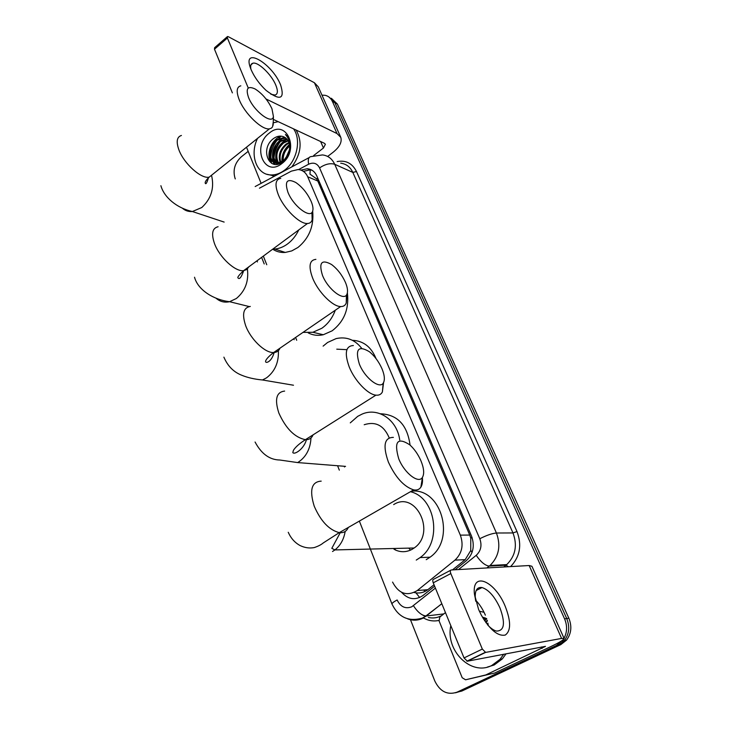 <?xml version="1.0" encoding="UTF-8"?>
<svg xmlns="http://www.w3.org/2000/svg" width="730" height="730" viewBox="0 0 730 730"><rect width="100%" height="100%" fill="white"/><g stroke="black" fill="none" stroke-linecap="round" stroke-linejoin="round"><path stroke-width="1.09" d="M414.202 592.495L415.954 592.851C420.407 593.39 424.385 592.331 427.889 589.667L434.031 584.73M394.273 549.425L393.507 548.495M452.454 569.92L465.192 559.664L470.75 550.52L470.777 538.147L469.728 535.063L317.787 181.013L316.628 178.859L309.949 174.132L310.277 169.387M392.558 582.084C398.762 593.782 407.002 596.602 417.286 590.543L454.973 560.111C462.017 553.413 463.805 545.082 460.338 535.136L307.704 176.788C305.669 172.326 302.448 169.917 298.041 169.543L291.38 171.13L259.451 188.194M263.338 256.102L266.76 264.735M295.595 337.461L296.699 340.262M331.347 98.267L337.351 104.034L334.887 102.738L328.865 96.962L334.887 102.738L566.717 618.52C569.993 626.714 569.199 634.069 564.354 640.575L558.642 645.037L459.38 691.639L455.438 692.807M337.351 104.034L568.843 618.191C572.11 626.358 571.325 633.686 566.489 640.173L560.795 644.627L461.78 691.073L459.38 691.639L558.642 645.037L564.354 640.575C569.199 634.069 569.993 626.714 566.717 618.52L334.887 102.738L332.405 101.443L564.573 618.839C567.411 625.665 567.228 632.162 564.025 638.312M271.542 163.301L270.903 159.414L271.542 163.301M270.83 157.753C270.921 151.146 273.066 145.233 277.272 140.014C273.066 145.233 270.921 151.146 270.83 157.753M278.86 138.289L280.749 136.61L278.86 138.289M321.966 95.137L325.169 95.311C328.436 96.068 330.845 98.112 332.405 101.443M235.288 178.923L235.06 178.348C232.697 170.209 234.741 163.073 241.183 156.941L248.118 151.402M563.04 639.891L556.47 645.466L456.953 692.204C447.426 695.325 440.053 691.62 434.843 681.081L410.351 619.451M274.088 164.223L273.686 162.27M273.65 162.023L272.691 154.696M273.549 156.183L277.82 143.919M282.629 138.335L283.313 137.769M455.046 569.765L466.278 560.74C473.232 554.088 474.974 545.848 471.507 536.039L316.793 175.912C314.776 171.532 311.591 169.141 307.248 168.739L300.915 170.108M401.546 592.295C408.189 599.549 415.37 600.598 423.071 595.452L434.624 586.172M303.379 171.349L309.921 169.889L312.029 170.236M251.166 69.806L250.436 67.926C242.241 45.835 272.007 63.264 280.594 84.862C285.029 99.28 280.183 101.114 266.058 90.374C259.451 84.114 254.487 77.261 251.166 69.806M270.857 94.234L275.037 95.064C277.874 94.188 278.112 90.839 275.757 85.036C271.487 74.506 258.028 61.566 252.881 63.218C250.874 63.765 250.226 65.773 250.938 69.24M261.121 183.358L246.512 147.214M327.651 156.448L332.953 152.387C339.587 147.068 342.197 142.049 340.773 137.35L337.014 133.563L266.012 98.961M340.582 136.902L318.262 86.815L314.411 82.746L228.38 36.728L227.514 36.518L227.395 38.006L214.483 49.202L214.62 47.696L227.231 36.765M248.182 87.828L227.395 38.006M232.386 92.883L214.483 49.202M273.33 119.391L324.412 143.299L325.398 144.275L323.454 148.007L313.617 155.59M273.869 119.638L273.312 120.085M274.179 164.241L273.969 162.425M273.96 162.252L273.887 160.253M273.933 158.556C274.389 152.342 276.497 146.703 280.256 141.656M283.833 137.778L283.87 137.76C274.453 143.226 270.866 151.165 273.148 161.576M293.533 128.845C301.536 139.649 296.927 161.129 284.691 170.09C280.119 173.557 275.429 175.163 270.62 174.926C256.431 174.589 249.423 154.431 257.553 138.362M274.781 176.03L266.988 174.287M290.284 143.883C289.792 139.722 288.177 136.601 285.421 134.521C290.33 139.904 291.252 146.493 288.177 154.304C291.06 146.338 289.81 140.607 284.408 137.121C281.004 135.47 277.482 135.88 273.832 138.335C259.168 148.373 269.315 173.001 282.784 161.741C288.122 157.206 290.622 151.247 290.284 143.883M269.242 133.134C286.562 118.132 300.295 150.088 281.935 163.493C264.324 178.001 251.439 146.319 269.242 133.134M285.804 137.961L277.099 140.133C267.645 146.484 268.53 163.538 277.637 163.575L280.247 163.301M285.448 137.705L284.353 137.477L276.287 139.768C266.824 146.128 267.709 163.201 276.816 163.228L283.705 160.646L288.177 154.304M287.136 139.22L280.347 141.583C272.81 149.102 271.596 156.311 276.707 163.219M286.826 138.873L279.544 141.228C271.186 146.849 270.565 161.704 277.92 164.113M288.286 140.881L283.578 143.025C276.798 149.34 275.146 156.047 278.641 163.128M288.022 140.425L282.775 142.669C275.794 149.276 274.252 156.12 278.139 163.201M289.19 143.062L286.78 144.458C280.858 149.659 278.86 155.663 280.795 162.471M288.989 142.459L285.987 144.102C279.827 149.577 277.911 155.773 280.229 162.699M289.646 145.188L289.171 145.525C283.988 149.887 281.798 155.198 282.62 161.467M289.728 146.046C284.974 150.143 282.82 155.116 283.286 160.983M289.764 150.626L289.299 151.274M289.199 151.429L286.644 157.634M289.591 149.504L285.649 158.647M273.312 122.813L278.148 121.645M296.134 130.068C302.576 141.857 301.134 154.139 291.799 166.896M289.518 144.394C284.079 149.212 281.57 155.034 281.962 161.877M287.082 139.22C277.683 144.668 274.115 152.561 276.387 162.918M281.05 136.145C271.022 139.403 265.282 155.955 271.578 163.319M275.949 155.91L276.898 163.374M277.017 163.675L277.281 164.241M273.777 162.325L274.872 164.332M269.416 153.473C269.142 157.479 270.018 160.837 272.034 163.556M248.565 97.555C253.876 111.298 272.427 125.195 273.421 116.49L271.962 108.779C267.873 100.156 262.252 93.549 255.108 88.969C247.671 85.574 245.49 88.439 248.565 97.555M273.248 122.019L272.582 126.828L271.304 128.197L269.443 128.836C262.134 130.36 244.614 113.597 239.175 99.599C236.082 91.469 236.629 86.879 240.818 85.839M298.771 229.913C295.969 235.781 292.201 240.471 287.492 243.993C283.404 246.968 279.152 248.647 274.736 249.049L272.783 249.122M312.686 211.253C314.019 226.19 309.109 238.263 297.959 247.461L291.745 250.91L285.275 252.434C280.658 252.772 276.46 251.686 272.701 249.185M287.948 192.309C293.414 206.389 310.98 219.383 312.714 210.943C313.352 208.616 312.832 205.431 311.153 201.389C307.458 193.368 302.366 187.09 295.878 182.546C287.063 178.065 284.417 181.314 287.948 192.309M311.929 212.412L312.157 219.876C311.436 222.194 309.867 223.398 307.458 223.499C299.692 224.238 283.787 208.643 278.303 194.645C274.599 184.717 275.42 179.297 280.767 178.385M335.298 310.223C332.415 317.988 327.916 324.01 321.82 328.272L312.869 332.278L303.005 332.378M347.38 292.83C349.25 308.808 344.186 321.465 332.187 330.79L323.299 334.741C317.924 335.928 312.896 335.307 308.206 332.88M322.505 275.411C328.062 289.691 344.67 301.974 347.06 293.907C348.027 291.197 347.498 287.392 345.473 282.474C342.078 274.973 337.452 268.987 331.566 264.515C321.574 258.986 318.554 262.618 322.505 275.411M346.449 294.993L346.221 303.069C345.235 305.487 343.383 306.646 340.645 306.554C332.643 306.609 318.107 291.936 312.623 278.03C308.334 266.304 309.42 260.081 315.889 259.36M323.116 346.13L327.606 342.461L336.083 338.611C346.266 336.375 354.798 339.596 361.669 348.283M346.905 349.67L336.767 349.168M352.353 340.29C363.357 340.81 371.251 346.914 376.023 358.594M359.343 364.051C364.982 378.432 380.503 390.057 383.579 382.502C384.984 379.372 384.464 374.8 382 368.805C378.897 361.806 374.727 356.13 369.48 351.787C358.32 345.089 354.944 349.177 359.343 364.051M383.186 383.14L382.383 391.964C381.115 394.41 378.961 395.477 375.941 395.149C367.856 394.51 354.698 380.731 349.232 366.98C344.277 353.11 345.664 345.956 353.366 345.527M350.272 422.871L357.709 416.346L361.998 414.138C377.967 406.984 397.147 419.677 399.73 440.035M389.2 437.836C383.925 425.462 375.594 421.101 364.197 424.732M380.412 413.764C397.448 414.53 407.331 424.979 410.059 445.09M398.726 458.778C404.411 473.186 418.774 484.209 422.469 477.301C424.449 473.706 423.947 468.231 420.973 460.885C418.126 454.379 414.385 449.023 409.758 444.816C397.485 436.896 393.808 441.55 398.726 458.778M422.369 477.457C422.789 481.627 422.287 484.857 420.872 487.147C419.294 489.547 416.885 490.45 413.645 489.867C403.927 486.709 395.496 477.438 388.369 462.053C382.666 445.665 384.336 437.443 393.379 437.389M395.131 549.863C400.77 552.455 406.364 552.3 411.921 549.425L414.156 547.993C436.586 532.891 415.799 490.177 393.662 504.603M395.724 550.137L394.246 548.476M410.543 550.11L408.727 548.13M410.442 491.71C435.682 497.449 442.608 542.08 420.124 557.574L416.255 560.083M411.282 491.217C440.856 487.22 456.314 539.242 430.043 557.2L426.21 559.673M478.579 609.404L474.445 594.174C471.617 570.787 494.913 580.77 505.196 606.256C511.055 621.276 511.064 630.875 505.242 635.063C497.933 636.505 489.958 629.862 481.316 615.144L478.579 609.404M488.197 624.241L487.877 625.181C490.943 628.448 493.808 630.41 496.464 631.076C504.375 630.948 505.543 623.219 499.959 607.898C494.648 596.492 488.662 589.703 482.01 587.54C477.046 586.865 474.81 590.451 475.303 598.308L475.668 600.872M475.531 600.06C479.473 604.066 482.749 609.112 485.368 615.171M485.514 675.013L465.558 679.794L462.2 677.741L439.086 620.92L439.852 617.014L445.464 612.598M494.876 672.914L550.447 646.771C559.317 642.555 563.879 639.808 564.135 638.549L561.589 638.421L485.623 652.401L467.337 661.216L545.483 646.36L485.988 674.848M494.411 673.078L465.558 679.794M564.089 638.449L531.924 566.279L529.168 565.531L451.186 569.984C450.182 570.258 450.054 571.453 450.821 573.561L433.246 582.814C432.507 580.706 432.644 579.52 433.675 579.237L450.602 570.294M467.337 661.216L464.043 657.922L482.329 649.07L450.821 573.561M482.329 649.07L485.623 652.401M464.043 657.922L433.246 582.814M503.718 654.226L499.986 659.354L491.783 665.477C471.005 676.391 445.218 650.457 450.821 625.674M506.072 653.779L502.349 658.88L494.173 664.984L487.375 667.083M486.673 618.611L482.448 617.188M479.382 611.22L484.045 612.297M483.944 617.525L482.95 618.055M483.616 617.434L482.813 617.817M485.331 618L483.689 619.259M484.976 617.863L483.479 618.912M486.727 618.757L484.729 620.874M486.436 618.492L484.437 620.436M487.366 620.81L486.107 622.863M487.193 620.208L485.733 622.334M487.969 623.164L487.394 624.579M475.768 601.255L476.644 601.219M475.896 601.255L476.58 601.155M419.686 597.523L415.954 592.851M317.732 178.102L316.628 178.859M472.073 537.49L470.777 538.147M472.109 552.218L470.75 550.52M317.787 181.013L307.704 176.788M469.728 535.063L460.338 535.136M454.973 560.111L465.192 559.664L454.954 560.129M427.889 589.667L417.286 590.543M423.674 590.013L425.015 591.464M568.843 618.191L564.573 618.839M560.795 644.627L556.47 645.466M392.028 604.157L391.974 604.02C391.946 603.181 393.662 601.839 397.129 599.978C400.569 606.913 405.451 609.185 411.766 606.794L435.409 588.079M441.832 603.746L423.108 618.109C418.071 620.591 412.906 620.828 407.623 618.83M443.794 613.912L426.293 615.983C421.986 615.673 417.697 612.242 413.426 605.708M428.391 617.47C432.771 618.456 436.978 617.945 441.011 615.947L441.623 615.618M337.151 161.576C345.856 159.97 352.298 163.283 356.477 171.523L516.995 531.559C522.087 545.109 519.952 556.789 510.608 566.589M438.922 620.436C433.647 621.568 428.537 620.774 423.61 618.055M456.953 692.204L459.38 691.639M458.476 569.573L476.215 555.338C480.942 550.885 482.138 545.346 479.792 538.731L319.576 167.9C317.139 163.292 313.498 162.06 308.653 164.204C307.722 159.56 308.489 157.032 310.971 156.612L322.477 154.924C328.026 155.59 332.104 158.711 334.714 164.286L352.818 172.408C350.218 166.933 346.184 163.858 340.7 163.182M421.183 614.186L425.599 616.595M319.576 167.9C325.188 164.113 330.234 162.909 334.714 164.286L496.427 533.019C501.072 545.748 498.937 556.57 490.031 565.495L489.301 566.097L506.045 565.184L506.757 564.6C515.499 555.904 517.57 545.346 512.98 532.946L352.818 172.408L356.477 171.523M486.846 567.949L489.182 566.097L486.974 567.94M503.755 566.982L506.045 565.184L508.381 566.717M479.792 538.731C486.6 535.282 492.148 533.384 496.427 533.019L512.98 532.946L516.995 531.559M308.653 164.204L298.561 169.588M261.614 257.38L264.224 263.968M293.779 338.711L294.172 339.696M344.241 466.269L344.524 466.99M503.782 566.982L506.757 564.6L490.031 565.495L489.182 566.097C485.076 565.522 480.76 561.936 476.215 555.338M337.014 133.563L314.411 82.746M323.454 148.007L320.625 141.529M273.777 164.159L273.358 162.06M273.312 161.732L273.184 160.609M273.586 153.546L276.04 146.356M281.315 139.101L282.756 137.824M181.423 135.47C176.897 136.866 176.03 141.583 178.823 149.641C183.732 163.493 201.307 179.242 209.181 177.135L213.069 174.014M182.454 208.26C185.301 210.724 188.614 211.819 192.382 211.527L201.772 207.53C211.098 198.861 214.401 188.34 211.682 175.976M218.097 226.747C212.348 228.079 211.134 233.646 214.456 243.464C219.392 257.27 235.315 271.971 243.628 270.666L246.795 269.516L248.793 266.851M216.08 298.241C219.976 301.663 224.475 302.813 229.585 301.7L236.356 298.506C245.225 291.069 248.912 281.232 247.406 268.987M250.308 306.445C243.382 307.631 241.831 314.01 245.636 325.58C250.582 339.277 265.081 353.128 273.613 352.544C276.707 352.435 278.823 350.984 279.982 348.173M293.478 385.221L262.471 379.974L266.514 377.857C274.9 371.479 278.86 362.409 278.385 350.655M284.627 391.079C276.396 392.028 274.462 399.328 278.833 412.998C285.868 428.574 294.728 437.48 305.414 439.688C309.128 439.834 311.692 438.21 313.097 434.843M345.555 466.37L297.603 462.574L298.515 462.044C306.235 456.752 310.396 448.713 310.989 437.936M321.2 481.134C311.564 481.736 309.237 490.104 314.228 506.219C320.798 521.238 329.148 530.044 339.295 532.635C343.593 533.101 346.595 531.376 348.31 527.452M332.515 551.506L334.906 549.927C340.426 545.556 343.839 539.397 345.171 531.458M561.589 638.421L529.168 565.531M542.107 648.395L541.487 646.972M566.489 640.173L562.2 640.986M359.361 521.092L391.974 604.02C398.388 617.288 408.49 621.978 422.259 618.118L426.293 615.983L441.805 603.683M422.916 615.189L425.617 616.576M309.109 157.616L255.171 186.542M256.987 260.793L257.435 261.933M337.588 465.74L339.322 470.147M309.921 169.889L307.248 168.739M252.881 63.218L251.01 64.787M270.62 174.926L273.266 176.003M284.353 137.477L285.165 137.851M276.816 163.228L277.637 163.575M273.421 116.49L273.157 125.222M208.634 177.207C206.937 182.956 205.787 184.882 205.185 182.993C205.057 181.743 206.389 179.79 209.181 177.135L269.443 128.836M224.146 222.084L192.382 211.527C176.696 208.105 163.976 197.155 160.892 185.703M274.736 249.049L285.275 252.434M312.714 210.943L312.157 219.876M243.72 270.602C241.374 277.245 239.486 279.709 238.035 277.975C237.168 277.437 239.029 275 243.628 270.666L307.458 223.499M249.259 306.582L229.585 301.7C214.255 299.957 198.003 290.33 194.527 277.236M312.869 332.278L323.299 334.741M347.06 293.907L346.221 303.069M274.27 352.097C271.469 362.491 265.757 363.266 265.656 361.788C265.291 361.779 265.245 358.959 273.613 352.544L340.645 306.554M223.891 357.152C227.66 366.031 233.6 372.063 241.73 375.238C247.607 377.656 254.524 379.235 262.471 379.974M383.579 382.502L382.383 391.964M306.563 438.967C304.62 448.53 294.482 455.228 292.794 452.563L293.442 450.282C295.504 447.034 299.492 443.502 305.414 439.688L375.941 395.149M255.071 442.015C261.367 453.841 269.607 459.845 279.8 460.01L297.603 462.574M422.469 477.301L420.872 487.147M288.24 532.279C290.914 538.293 294.884 542.718 300.13 545.575C304.839 547.81 309.547 548.476 314.265 547.573C318.262 546.222 321.264 544.671 323.262 542.938L339.295 532.635L413.645 489.867M420.124 557.574L430.043 557.2M414.156 547.993L334.906 549.927L331.803 548.339L340.727 531.814M475.303 598.308L474.445 594.174M482.01 587.54L476.142 590.543M466.871 661.188L485.167 652.374M485.824 619.004L486.554 618.912M499.986 659.354L502.349 658.88"/></g></svg>
